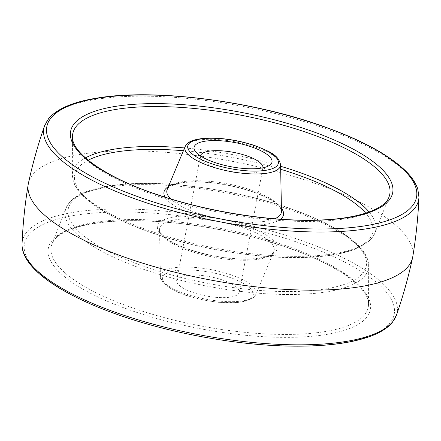 <?xml version="1.0" encoding="UTF-8"?>
<svg xmlns="http://www.w3.org/2000/svg" width="441" height="441" viewBox="0 0 441 441"><rect width="100%" height="100%" fill="white"/><g stroke="black" fill="none" stroke-linecap="round" stroke-linejoin="round"><path stroke-width="0.33" stroke-dasharray="2.21 1.65" d="M200.429 155.877A31.829 9.812 10.8 0 0 200.396 156.026A31.829 9.812 10.8 0 0 201.487 159.471A31.829 9.812 10.8 0 0 217.11 168.319A31.829 9.812 10.8 0 0 260.642 170.755A31.829 9.812 10.8 0 0 262.924 167.955A31.829 9.812 10.8 0 0 262.952 167.806M222.496 279.991A31.829 9.812 10.8 0 0 176.681 280.355A31.829 9.812 10.8 0 0 193.395 292.642A31.829 9.812 10.8 0 0 239.209 292.278A31.829 9.812 10.8 0 0 222.496 279.991M412.77 256.717A195.661 60.318 10.8 0 0 309.946 181.604A195.661 60.318 10.8 0 0 28.395 183.395M185.143 146.577A48.681 15.005 -169.2 0 1 254.937 146.958A48.681 15.005 -169.2 0 1 280.586 164.785M170.689 198.902A58.278 17.965 10.8 0 0 197.485 213.058A58.278 17.965 10.8 0 0 274.76 218.753M281.474 211.228A58.278 17.965 10.8 0 0 250.769 189.889A58.278 17.965 10.8 0 0 167.222 189.432L169.278 187.072L175.171 184.349C178.914 183.202 183.627 182.458 189.31 182.116C209.051 181.334 229.678 184.421 251.194 191.372C259.44 194.183 266.226 197.232 271.562 200.517C276.733 203.284 282.218 209.37 281.474 211.228M280.581 219.199A60.836 18.754 -169.2 0 1 195.942 215.528A60.836 18.754 -169.2 0 1 165.116 197.177M168.379 186.67A60.836 18.754 -169.2 0 1 251.568 191.339A60.836 18.754 -169.2 0 1 281.413 208.229M88.15 160.215A151.732 46.774 10.8 0 0 154.394 233.592A151.732 46.774 10.8 0 0 320.039 256.326A151.732 46.774 10.8 0 0 365.749 213.168M280.669 169.278A151.732 46.774 10.8 0 0 183.412 150.723M369.128 212.016A154.3 47.567 -169.2 0 1 374.949 232.953A154.3 47.567 -169.2 0 1 153.6 232.087A154.3 47.567 -169.2 0 1 72.313 175.226A154.3 47.567 -169.2 0 1 85.433 157.895M184.575 147.939A154.3 47.567 -169.2 0 1 280.614 166.263M72.495 136.611A161.367 49.745 10.8 0 0 157.509 196.08A161.367 49.745 10.8 0 0 388.99 196.984L374.949 232.953L371.399 238.741C368.026 242.589 363.163 245.841 356.813 248.498C340.303 255.234 316.831 258.239 286.407 257.516C244.827 256.535 194.498 247.451 154.019 233.625C121.165 222.374 97.593 209.899 83.299 196.201C78.476 191.466 75.213 186.719 73.504 181.973L72.313 175.226L72.495 136.611M44.569 125.762A190.76 58.807 -169.2 0 1 318.463 126.17A190.76 58.807 -169.2 0 1 418.95 197.177M396.431 315.232A190.76 58.807 10.8 0 0 296.942 238.983A190.76 58.807 10.8 0 0 22.05 243.812M295.365 241.596A188.18 58.008 -169.2 0 1 373.307 334.603A188.18 58.008 -169.2 0 1 123.315 316.412A188.18 58.008 -169.2 0 1 45.368 223.405A188.18 58.008 -169.2 0 1 295.365 241.596M284.28 246.414A163.936 50.539 10.8 0 0 66.497 230.571A163.936 50.539 10.8 0 0 134.4 311.589A163.936 50.539 10.8 0 0 352.183 327.437A163.936 50.539 10.8 0 0 284.28 246.414M283.491 244.915A161.367 49.745 -169.2 0 1 368.505 304.384A161.367 49.745 -169.2 0 1 135.955 309.064A161.367 49.745 -169.2 0 1 52.01 244.005A161.367 49.745 -169.2 0 1 283.491 244.915M146.324 270.245A154.3 47.567 10.8 0 0 368.687 265.769A154.3 47.567 10.8 0 0 287.4 208.902A154.3 47.567 10.8 0 0 66.051 208.036A154.3 47.567 10.8 0 0 146.324 270.245M147.884 267.72A151.732 46.774 -169.2 0 1 85.036 192.734A151.732 46.774 -169.2 0 1 286.606 207.402A151.732 46.774 -169.2 0 1 349.454 282.389A151.732 46.774 -169.2 0 1 147.884 267.72M245.058 225.467A60.836 18.754 10.8 0 0 164.234 219.585A60.836 18.754 10.8 0 0 189.432 249.656A60.836 18.754 10.8 0 0 270.256 255.537A60.836 18.754 10.8 0 0 245.058 225.467M190.231 251.105A58.278 17.965 -169.2 0 1 159.526 229.767A58.278 17.965 -169.2 0 1 243.515 227.936A58.278 17.965 -169.2 0 1 273.778 251.563A58.278 17.965 -169.2 0 1 190.231 251.105M230.571 274.682A48.681 15.005 10.8 0 0 160.414 276.209A48.681 15.005 10.8 0 0 186.063 294.037A48.681 15.005 10.8 0 0 255.857 294.417A48.681 15.005 10.8 0 0 230.571 274.682M229.028 277.146A46.123 14.217 -169.2 0 1 248.134 299.946A46.123 14.217 -169.2 0 1 186.857 295.487A46.123 14.217 -169.2 0 1 167.756 272.692A46.123 14.217 -169.2 0 1 229.028 277.146M201.487 159.471L195.462 151.539M176.681 280.355L200.396 156.026M368.505 304.384C369.845 288.596 335.981 263.569 283.905 246.447C226.977 226.823 151.687 216.74 103.745 222.247C84.865 224.342 70.852 228.179 61.701 233.763C56.597 236.955 53.367 240.367 52.01 244.005L66.051 208.036L69.579 202.281C72.952 198.417 77.831 195.154 84.203 192.491C96.287 187.48 112.571 184.525 133.061 183.627C177.789 181.499 239.198 190.981 286.981 207.369C319.708 218.576 343.23 230.996 357.546 244.639C362.474 249.452 365.798 254.264 367.518 259.082L368.687 265.769L368.505 304.384M189.806 249.623C178.561 245.753 170.204 241.602 164.736 237.17C160.943 233.736 159.207 231.271 159.526 229.767L160.414 276.209C158.997 280.101 168.859 290.178 186.488 295.52L205.291 300.415L218.267 302.3L236.613 302.669L246.717 300.949L253.261 297.763L255.857 294.417L273.778 251.563C272.891 253.332 270.09 257.45 252.054 258.85C232.253 259.705 211.504 256.629 189.806 249.623M239.209 292.278L262.924 167.955M260.642 170.755L269.164 165.595"/><path stroke-width="0.66" d="M214.927 162.558A39.651 12.227 -169.2 0 1 195.462 151.539A39.651 12.227 -169.2 0 1 208.538 140.795A39.651 12.227 -169.2 0 1 251.183 146.792A39.651 12.227 -169.2 0 1 269.164 165.595A39.651 12.227 -169.2 0 1 214.927 162.558M262.952 167.806A31.829 9.812 10.8 0 0 246.21 155.662A31.829 9.812 10.8 0 0 200.429 155.877M131.054 259.391A195.661 60.318 10.8 0 0 412.605 257.599A195.661 60.318 10.8 0 0 412.77 256.717C416.045 236.993 418.107 217.143 418.95 197.177A190.76 58.807 -169.2 0 1 144.058 202.011A190.76 58.807 -169.2 0 1 44.569 125.762C38.009 144.637 32.617 163.848 28.395 183.395A195.661 60.318 10.8 0 0 28.23 184.272A195.661 60.318 10.8 0 0 131.054 259.391M211.972 163.843A46.123 14.217 10.8 0 0 273.244 168.302A46.123 14.217 10.8 0 0 254.143 145.508A46.123 14.217 10.8 0 0 192.866 141.048A46.123 14.217 10.8 0 0 211.972 163.843M185.143 146.577C186.863 143.54 189.013 139.907 204.095 138.347C220.02 137.394 236.823 139.769 254.512 145.475C268.767 151.285 278.442 154.449 280.586 164.785A48.681 15.005 -169.2 0 1 210.429 166.312A48.681 15.005 -169.2 0 1 185.143 146.577L167.222 189.432A58.278 17.965 10.8 0 0 170.689 198.902M274.76 218.753A58.278 17.965 10.8 0 0 281.474 211.228L280.586 164.785M165.116 197.177A60.836 18.754 -169.2 0 1 168.379 186.67M281.413 208.229A60.836 18.754 -169.2 0 1 280.581 219.199M365.749 213.168A151.732 46.774 10.8 0 0 293.116 173.269A151.732 46.774 10.8 0 0 280.669 169.278M183.412 150.723A151.732 46.774 10.8 0 0 88.15 160.215M85.433 157.895A154.3 47.567 -169.2 0 1 184.575 147.939M280.614 166.263A154.3 47.567 -169.2 0 1 294.676 170.744A154.3 47.567 -169.2 0 1 369.128 212.016M305.045 131.925A161.367 49.745 10.8 0 0 72.495 136.611C71.155 152.393 105.019 177.425 157.095 194.542C205.495 211.129 267.312 221.2 314.102 220.136C356.537 219.728 385.307 209.183 388.99 196.984A161.367 49.745 10.8 0 0 305.045 131.925M306.6 129.4A163.936 50.539 -169.2 0 1 374.503 210.423A163.936 50.539 -169.2 0 1 156.72 194.575A163.936 50.539 -169.2 0 1 88.817 113.558A163.936 50.539 -169.2 0 1 306.6 129.4M145.635 199.398A188.18 58.008 10.8 0 0 395.632 217.589A188.18 58.008 10.8 0 0 317.685 124.583A188.18 58.008 10.8 0 0 67.694 106.391A188.18 58.008 10.8 0 0 145.635 199.398M122.537 314.824A190.76 58.807 10.8 0 0 396.431 315.232L392.258 322.498C388.3 327.222 382.485 331.241 374.811 334.554C355.325 342.773 327.459 346.632 291.22 346.13C238.917 345.424 174.482 334.058 122.945 316.445C61.679 295.624 20.931 268.067 22.05 243.812A190.76 58.807 10.8 0 0 122.537 314.824M418.95 197.177L417.748 188.886C415.808 183.037 411.883 177.161 405.963 171.251C388.433 154.196 359.128 138.628 318.055 124.549C247.539 100.212 153.617 88.773 98.216 97.885C73.829 101.623 57.308 108.519 48.664 118.59L44.569 125.762M412.605 257.599C408.383 277.146 402.991 296.358 396.431 315.232M28.23 184.272C24.955 204.001 22.893 223.852 22.05 243.812"/></g></svg>
